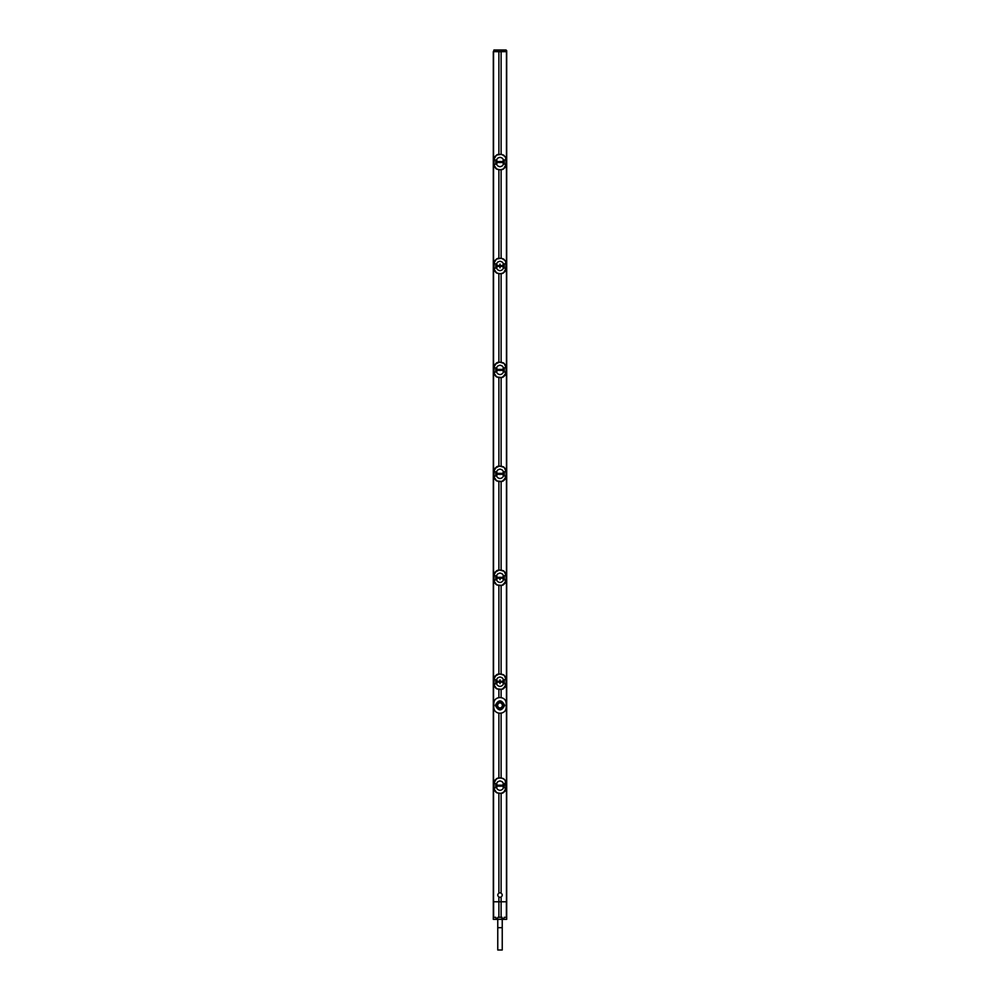 <?xml version="1.0" encoding="UTF-8"?>
<svg xmlns="http://www.w3.org/2000/svg" width="1000" height="1000" viewBox="0 0 1000 1000"><rect width="100%" height="100%" fill="white"/><g stroke="black" fill="none" stroke-linecap="round" stroke-linejoin="round"><path stroke-width="1.5" d="M493.925 268.325L495.725 267.962L493.913 268.988L496.7 273.062L500.562 273.788L503.512 272.938L506.112 268.738L504.212 267.962L504.212 263.975L506.138 263.625L505.188 260.625L501.662 258.263L496.488 259L493.888 263.2L495.788 263.975L495.788 267.962L493.925 268.325C494.25 271.425 496.087 273.188 499.438 273.612L500.562 273.612C503.913 273.188 505.75 271.425 506.075 268.325L504.275 267.962L504.275 263.975L506.075 263.612C505.75 260.512 503.913 258.75 500.562 258.325L499.438 258.325C496.087 258.75 494.25 260.512 493.925 263.612L495.788 263.975M501.112 258.188L501.112 169.825M498.888 258.188L498.888 169.825M501.112 777.875L501.112 713.175A5.587 5.587 0 0 0 501.238 713.162L501.238 713.162C504.4 712.35 506.05 710.5 506.188 707.625L506.163 707.625C505.887 710.888 504.012 712.738 500.562 713.188A5.587 5.587 0 0 0 501.112 713.175M501.112 154.25L501.112 51.675L506.7 51.675L506.7 901.775L501.112 901.775L501.112 897C502.587 895.713 502.587 894.425 501.112 893.138L501.112 793.45M501.112 362.125L501.112 273.762M501.112 466.062L501.112 377.7M501.112 570L501.112 481.637M501.112 673.938L501.112 585.575M501.112 697.6A5.587 5.587 0 0 0 500.562 697.575L499.438 697.588L500.562 697.575C504.012 698.05 505.887 699.9 506.163 703.162L506.163 707.625L506.188 703.162C506.05 700.288 504.4 698.438 501.25 697.625L501.25 697.625A5.587 5.587 0 0 0 501.112 697.6L501.112 689.513M498.888 713.175A5.587 5.587 0 0 1 498.762 713.162L498.75 713.162C495.6 712.35 493.95 710.5 493.812 707.625L493.837 703.162C494.113 699.9 495.988 698.05 499.438 697.588L499.438 697.588A5.587 5.587 0 0 0 498.762 697.625L498.762 697.625C495.6 698.438 493.95 700.288 493.812 703.162L493.812 707.625C494.113 710.888 495.988 712.738 499.438 713.188L500.562 713.213L499.438 713.188A5.587 5.587 0 0 1 498.888 713.175L498.888 777.875M501.112 901.775L493.3 901.775L493.3 51.675L501.112 51.675M498.888 50L506.075 50L493.925 50L498.963 50L498.963 51.662L500 51.675L496.788 51.675L503.212 51.675L500.012 51.675L501.037 51.662L501.037 50.525L506.637 50.525L506.688 51.562L501.037 51.662M498.888 697.6L498.888 689.513M498.888 673.938L498.888 585.575M498.888 570L498.888 481.637M498.888 466.062L498.888 377.7M498.888 362.125L498.888 273.762M498.888 154.25L498.888 51.675M498.888 901.775L498.888 897C497.413 895.713 497.413 894.425 498.888 893.138L498.888 793.45M495.337 705.387C498.45 711.413 501.55 711.413 504.663 705.387C501.55 699.375 498.45 699.375 495.337 705.387L495.588 705.387C498.537 710.95 501.475 710.95 504.412 705.387C501.463 699.837 498.525 699.837 495.588 705.387L497.488 705.387L498.237 707.175A2.512 2.512 0 0 1 498.237 703.612L497.488 705.387M493.925 684.087L495.725 683.713L493.913 684.737L496.7 688.825L501.975 689.362L505.85 685.738L506.138 683.725L504.275 683.713L504.275 679.737L506.075 679.362C505.75 676.263 503.913 674.5 500.562 674.075L499.438 674.075C496.087 674.5 494.25 676.263 493.925 679.362L495.788 679.737L495.788 683.713L493.925 684.087C494.25 687.188 496.087 688.95 499.438 689.375L500.562 689.375C503.913 688.95 505.75 687.188 506.075 684.087L506.125 679.725L505.175 679.513L506.138 679.375L506.125 683.725M506.112 684.5L504.212 683.713L504.212 679.737L505.112 679.4M501.975 689.362L503.512 688.7L506.075 684.087M497.488 681.25L497.488 682.2L497.212 681.25C496.175 679.075 497.1 677.65 500 677.013C502.9 677.65 503.825 679.075 502.788 681.263L502.837 682.188C503.825 684.375 502.9 685.8 500 686.438C497.1 685.8 496.175 684.375 497.212 682.188L497.113 681.263L502.837 681.263L502.837 682.188L500 682.225L500 683.625M506.075 679.362L504.125 675.2L499.438 673.913L494.963 676.162L493.862 679.725L495.788 679.737M493.925 580.15L495.725 579.775L493.913 580.8L496.7 584.888L501.975 585.425L505.85 581.788L506.138 579.788L504.275 579.775L504.275 575.8L506.075 575.425C505.75 572.325 503.913 570.562 500.562 570.138L499.438 570.138C496.087 570.562 494.25 572.325 493.925 575.425L495.788 575.8L495.788 579.775L493.925 580.15C494.25 583.25 496.087 585.013 499.438 585.438L500.562 585.438C503.913 585.013 505.75 583.25 506.075 580.15L506.125 575.788L505.175 575.575L506.138 575.438L506.125 579.788M506.112 580.562L504.212 579.775L504.212 575.8L505.112 575.462M501.975 585.425L503.512 584.763L506.075 580.15M497.488 577.312L497.488 578.263L497.212 577.312C496.175 575.138 497.1 573.713 500 573.075C502.9 573.713 503.825 575.138 502.788 577.325L502.837 578.25C503.825 580.438 502.9 581.862 500 582.5C497.1 581.862 496.175 580.438 497.212 578.25L497.113 577.325L502.837 577.325L502.837 578.25L500 578.275L500 579.688M506.075 575.425L504.125 571.263L499.438 569.975L494.963 572.225L493.862 575.788L495.788 575.8M493.925 476.213L495.725 475.838L493.913 476.863L496.7 480.95L501.975 481.488L505.85 477.85L506.138 475.85L504.275 475.838L504.275 471.863L506.075 471.488C505.75 468.387 503.913 466.625 500.562 466.2L499.438 466.2C496.087 466.625 494.25 468.387 493.925 471.488L495.788 471.863L495.788 475.838L493.925 476.213C494.25 479.3 496.087 481.062 499.438 481.5L500.562 481.5C503.913 481.075 505.75 479.312 506.075 476.213L506.125 471.85L505.175 471.637L506.138 471.5L506.125 475.85M506.112 476.625L504.212 475.838L504.212 471.863L505.112 471.525M501.975 481.488L503.512 480.812L506.075 476.213M497.212 473.375C496.175 471.188 497.1 469.775 500 469.137C502.9 469.775 503.825 471.188 502.788 473.375L502.837 474.312C503.825 476.5 502.9 477.912 500 478.562C497.1 477.912 496.175 476.5 497.212 474.312L497.113 473.387L500 473.35L502.837 473.375L502.837 474.312L497.163 474.312L497.163 473.375L497.212 474.312M506.075 471.488L504.125 467.325L499.438 466.037L494.963 468.288L493.862 471.85L495.788 471.863M493.925 372.275L495.725 371.9L493.913 372.925L496.7 377L501.975 377.537L505.85 373.913L506.138 371.912L504.275 371.9L504.275 367.925L506.075 367.55C505.75 364.45 503.913 362.688 500.562 362.262L499.438 362.262C496.087 362.688 494.25 364.45 493.925 367.55L495.788 367.925L495.788 371.9L493.925 372.275C494.25 375.363 496.087 377.125 499.438 377.562L500.562 377.562C503.913 377.125 505.75 375.363 506.075 372.275L506.125 367.912L505.175 367.688L506.138 367.562L506.125 371.912M506.112 372.675L504.212 371.9L504.212 367.925L505.112 367.575M501.975 377.537L503.512 376.875L506.075 372.275M497.212 369.438C496.175 367.25 497.1 365.838 500 365.2C502.9 365.838 503.825 367.25 502.788 369.438L502.837 370.375C503.825 372.562 502.9 373.975 500 374.625C497.1 373.975 496.175 372.562 497.212 370.375L497.113 369.438L500 369.412L502.837 369.438L502.837 370.375L497.163 370.375L497.163 369.438L497.212 370.375M506.075 367.55L504.125 363.387L499.438 362.1L494.963 364.35L493.862 367.912L495.788 367.925M506.112 268.738L506.138 267.975M501.975 273.6L503.512 272.938L506.062 268.312M504.212 263.975L505.112 263.637M497.488 265.5L497.488 266.45L497.212 265.5C496.175 263.312 497.1 261.9 500 261.262C502.9 261.9 503.825 263.312 502.788 265.5L502.837 266.438C503.825 268.625 502.9 270.038 500 270.688C497.1 270.038 496.175 268.625 497.212 266.438L497.113 265.5L502.837 265.5L502.837 266.438L500 266.462L500 267.875M506.075 263.612L505.9 268.188L504.212 267.962M494.775 267.962L493.875 267.962L493.875 263.975L494.888 263.637M493.862 267.975L494.1 263.75L495.725 263.975L495.788 267.962M493.862 263.738L493.862 268.2M506.138 268.2L506.138 263.738M506.138 263.962L505.225 263.975M505.175 263.75L506.125 263.975L506.125 267.962L505.112 268.3M500 264.075L500 266.462L497.488 266.45M494.775 371.9L493.875 371.912L493.925 367.55M493.875 367.912L494.888 367.575M493.862 371.912L494.1 367.688L495.725 367.925L495.788 371.9M493.862 367.675L493.862 372.137M506.138 372.137L506.138 367.675M505.112 372.238L504.212 371.9M504.212 367.925L505.225 367.912M494.775 475.838L493.875 475.85L493.925 471.488M493.875 471.85L494.888 471.525M493.862 475.85L494.1 471.625L495.725 471.863L495.788 475.838M493.862 471.613L493.862 476.087M506.138 476.087L506.138 471.613M505.112 476.175L504.212 475.838M504.212 471.863L505.225 471.85M494.775 579.775L493.875 579.788L493.925 575.425M493.875 575.788L494.888 575.462M493.862 579.788L494.1 575.562L495.725 575.8L495.788 579.775M493.862 575.55L493.862 580.025M506.138 580.025L506.138 575.55M505.112 580.112L504.212 579.775M504.212 575.8L505.225 575.788M497.488 578.263L500 578.275L500 577.288M494.775 683.713L493.875 683.725L493.925 679.362M493.875 679.725L494.888 679.4M493.862 683.725L494.1 679.5L495.725 679.737L495.788 683.713M493.862 679.488L493.862 683.962M506.138 683.962L506.138 679.488M505.112 684.05L504.212 683.713M504.212 679.737L505.225 679.737M500 679.825L500 682.225L497.488 682.2M501.763 707.175L502.512 705.387L501.763 703.612A2.512 2.512 0 0 1 501.763 707.175A2.512 2.512 0 0 1 498.237 707.175C499.412 708.838 500.588 708.838 501.763 707.175M498.237 703.612A2.512 2.512 0 0 1 501.763 703.612C500.588 701.95 499.412 701.95 498.237 703.612M501.112 893.138A2.237 2.237 0 0 0 498.888 893.138M493.913 788.675L496.7 792.763L501.25 793.438L505.037 791.225L506.138 788L505.188 780.312L503.3 778.562L500.562 777.85L498.025 778.025L494.963 780.1L493.862 783.325L495.788 783.675L495.788 787.65L493.938 788C494.25 791.125 496.087 792.887 499.438 793.312L500.562 793.312C503.913 792.887 505.75 791.125 506.075 788.025L504.275 787.65L504.275 783.675L506.075 783.3C505.75 780.2 503.913 778.438 500.562 778.012L499.438 778.012C496.087 778.438 494.25 780.2 493.925 783.3L495.788 783.675M493.862 788.012L494.025 783.662L494.888 783.337M493.888 782.887L493.862 787.9M506.138 787.9L506.138 783.425M506.112 788.438L504.212 787.65L504.212 783.675L505.112 783.337M501.975 793.3L503.512 792.638L506.075 788.025M493.938 788L494.888 787.987M497.212 785.2C496.175 783.012 497.1 781.587 500 780.95C502.9 781.587 503.825 783.012 502.788 785.2L502.837 786.125C503.825 788.312 502.9 789.737 500 790.375C497.1 789.737 496.175 788.312 497.212 786.125L497.113 785.2L502.837 785.2L502.837 786.125L500 786.162L497.163 786.125L497.163 785.2L497.212 786.137M506.075 783.3L505.175 783.45L506.138 783.662L506.125 787.663M498.025 778.025L496.488 778.688L493.925 783.3M493.862 783.425L495.725 783.675L495.725 787.65L493.875 787.663L494.825 787.875M495.788 787.65L494.775 787.663M504.212 783.675L505.225 783.675M504.212 787.65L505.112 787.987M498.888 897A2.237 2.237 0 0 0 501.112 897M504.237 901.775L505.238 901.775M506.7 901.775L493.3 901.775L493.3 919.35L506.7 919.35L503.525 919.25L504.225 917.3L506.675 917.375L506.688 919.35L506.7 901.775M495.825 901.8L503.363 901.775M504.175 901.8L503.363 901.8M506.675 917.375L504.225 917.3M501.112 901.825L501.112 917.288L498 917.288L496.737 919.25L493.312 919.35L493.325 917.375L495.775 917.3L493.325 917.375M503.525 919.25L501.112 917.288M503.263 919.25L496.737 919.25M498.888 901.825L498.888 917.288M496.475 919.25L495.775 917.3M502 917.288L498 917.288M493.925 164.387L495.725 164.025L493.913 165.05L496.7 169.125L500.562 169.85L503.512 169L506.112 164.8L504.275 164.025L504.275 160.037L506.138 159.688L505.188 156.688L501.662 154.325L496.488 155.062L493.888 159.262L493.875 160.037L495.788 160.037L495.788 164.025L493.925 164.387C494.25 167.488 496.087 169.25 499.438 169.675L500.562 169.675C503.913 169.25 505.75 167.488 506.075 164.387L504.212 164.025L504.212 160.037L506.075 159.675C505.75 156.575 503.913 154.812 500.562 154.388L499.438 154.388C496.087 154.812 494.25 156.575 493.925 159.675L495.788 160.037M506.075 159.675L505.975 164.025L504.212 164.025M497.212 161.562C496.175 159.375 497.1 157.963 500 157.325C502.9 157.963 503.825 159.375 502.788 161.562L502.837 162.5C503.825 164.688 502.9 166.1 500 166.75C497.1 166.1 496.175 164.688 497.212 162.5L497.113 161.562L500 161.537L502.837 161.562L502.837 162.5L497.163 162.5L497.163 161.562L497.212 162.5M504.212 160.037L505.112 159.7M506.112 164.8L506.125 164.025L505.112 164.363M506.138 164.262L506.138 159.8M506.138 160.025L505.225 160.037M505.175 159.812L506.125 160.037L506.138 164.037M501.975 169.662L503.512 169L506.075 164.387M493.862 159.8L493.862 164.262M494.888 159.7L494.025 160.037L493.875 164.025L494.1 159.812L495.725 160.037L495.788 164.025M493.862 164.037L494.825 164.25M493.55 51.562L493.925 50L498.812 50.525L498.8 51.65L493.55 51.562L494.025 50M502.238 927.675L497.762 927.675L497.762 950L502.238 950L502.238 919.35M499.438 258.325L498.75 258.2M506.45 901.775L506.45 51.675M493.55 901.775L493.55 51.675M500.562 689.375L501.25 689.5M499.438 674.075L498.75 673.95M500.562 585.438L501.25 585.562M499.438 570.138L498.75 570.013M500.562 481.5L501.25 481.625M499.438 466.2L498.75 466.075M500.562 377.562L501.25 377.688M499.438 362.262L498.75 362.137M500.562 273.612L501.25 273.738M497.212 265.5L497.212 266.438M502.512 265.5L502.512 266.45M502.775 265.5L502.775 266.438M505.175 367.688L506.125 367.912M497.488 369.438L497.488 370.387M500 369.412L500 370.4M502.512 369.438L502.512 370.387M502.775 369.438L502.775 370.375M505.175 471.637L506.125 471.85M497.488 473.375L497.488 474.325M500 473.35L500 474.338M502.512 473.375L502.512 474.325M502.775 473.375L502.775 474.312M505.175 575.575L506.125 575.788M497.212 577.312L497.212 578.25M502.512 577.312L502.512 578.263M502.775 577.312L502.775 578.25M505.175 679.513L506.125 679.725M497.212 681.25L497.212 682.188M502.512 681.25L502.512 682.2M502.775 681.25L502.775 682.188M504.663 705.387L502.512 705.387M500.562 793.312L501.25 793.438M499.438 778.012L498.75 777.887M493.862 787.663L493.875 783.662M505.175 783.45L506.125 783.662M497.488 785.188L497.488 786.137M500 785.175L500 786.162M502.512 785.188L502.512 786.137M502.775 785.2L502.775 786.137M506.65 917.35L506.65 901.8M506.375 917.337L506.375 901.8M493.35 917.35L493.35 901.8M493.625 917.337L493.625 901.8M499.438 154.388L498.75 154.262M500.562 169.675L501.25 169.8M497.488 161.562L497.488 162.512M500 161.537L500 162.525M502.512 161.562L502.512 162.512M502.775 161.562L502.775 162.5M505.975 50L506.45 51.562M501.112 50L501.2 51.65M505.85 685.738L505.037 687.288M506.087 678.713L506.138 679.375M505.95 678.037L505.188 676.375M504.125 675.2L503.3 674.625M501.662 674.025L501.012 673.925M505.85 581.788L505.037 583.35M506.087 574.775L506.138 575.438M505.95 574.1L505.188 572.438M504.125 571.263L503.3 570.688M501.662 570.075L501.012 569.987M505.85 477.85L505.037 479.412M506.087 470.838L506.138 471.5M505.95 470.15L505.188 468.5M504.125 467.325L503.3 466.75M501.662 466.138L501.012 466.05M505.85 373.913L505.037 375.462M506.087 366.9L506.138 367.562M505.95 366.213L505.188 364.562M504.125 363.387L503.3 362.812M501.662 362.2L501.012 362.113M505.85 269.975L505.037 271.525M506.087 262.962L506.138 263.625M505.95 262.275L505.188 260.625M504.125 259.438L503.3 258.875M501.662 258.263L501.012 258.175M498.025 258.337L496.488 259L493.888 263.2M494.15 261.962L494.963 260.413M493.913 268.988L493.862 268.325M494.05 269.662L494.812 271.312M495.875 272.5L496.7 273.062M498.338 273.675L498.988 273.762M498.025 362.275L496.488 362.938L493.888 367.137M494.15 365.9L494.963 364.35M493.913 372.925L493.862 372.262M494.05 373.6L494.812 375.25M495.875 376.438L496.7 377M498.338 377.612L498.988 377.7M498.025 466.213L496.488 466.875L493.888 471.075M494.15 469.837L494.963 468.288M493.913 476.863L493.862 476.2M494.05 477.537L494.812 479.188M495.875 480.375L496.7 480.95M498.338 481.55L498.988 481.65M498.025 570.15L496.488 570.812L493.888 575.013M494.15 573.775L494.963 572.225M493.913 580.8L493.862 580.138M494.05 581.475L494.812 583.138M495.875 584.312L496.7 584.888M498.338 585.487L498.988 585.588M498.025 674.087L496.488 674.75L493.888 678.95M494.15 677.712L494.963 676.162M493.913 684.737L493.862 684.075M494.05 685.413L494.812 687.075M495.875 688.25L496.7 688.825M498.338 689.425L498.988 689.525M505.85 789.675L505.037 791.225M494.05 789.35L494.812 791.012M495.875 792.188L496.7 792.763M498.338 793.363L498.988 793.462M506.087 782.65L506.138 783.312M505.95 781.975L505.188 780.312M504.125 779.137L503.3 778.562M501.662 777.962L501.012 777.862M494.15 781.663L494.963 780.1M498.025 154.4L496.488 155.062L493.888 159.262M494.15 158.025L494.963 156.475M506.087 159.025L506.138 159.675M505.95 158.338L505.188 156.688M504.125 155.5L503.3 154.938M501.662 154.325L501.012 154.238M505.85 166.038L505.037 167.587M493.913 165.05L493.862 164.387M494.05 165.725L494.812 167.375M495.875 168.562L496.7 169.125M498.338 169.737L498.988 169.825M497.762 927.675L497.762 919.35"/></g></svg>
